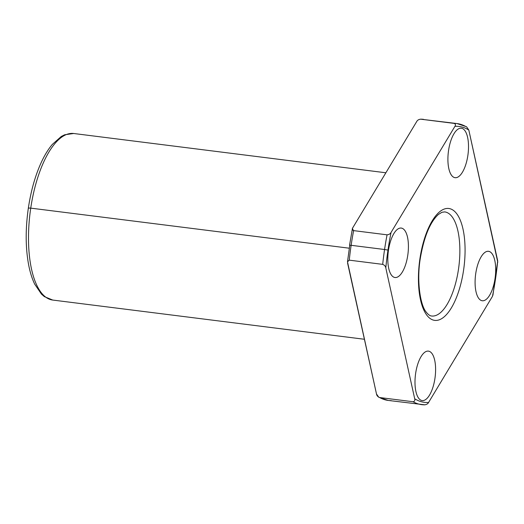 <?xml version="1.0" encoding="UTF-8"?>
<svg xmlns="http://www.w3.org/2000/svg" width="524" height="524" viewBox="0 0 524 524"><rect width="100%" height="100%" fill="white"/><g stroke="black" fill="none" stroke-linecap="round" stroke-linejoin="round"><path stroke-width="0.79" d="M424.597 404.816C426.556 404.6 427.879 403.821 428.58 402.465C427.879 403.821 426.556 404.6 424.597 404.816A141.644 56.271 -82.8 0 1 421.682 404.639A141.644 56.271 -82.8 0 1 413.036 401.731C414.615 401.423 415.172 400.434 414.7 398.764L385.808 267.928A139.017 55.23 -82.8 0 1 387.976 250.079L384.57 249.509A141.644 56.271 97.2 0 0 382.697 264.365C384.511 265.098 385.546 266.29 385.808 267.928L414.7 398.764A139.017 55.23 97.2 0 0 428.58 402.465L492.468 296.335A139.017 55.23 97.2 0 0 497.708 260.88A139.017 55.23 -82.8 0 1 492.468 296.335L428.58 402.465A139.017 55.23 -82.8 0 1 414.7 398.764C415.172 400.434 414.615 401.423 413.036 401.731L379.599 397.526A141.644 56.271 97.2 0 0 388.251 400.434A141.644 56.271 -82.8 0 1 379.599 397.526L378.721 397.218L376.487 393.956L347.497 261.836L349.259 260.153L382.697 264.365A141.644 56.271 -82.8 0 1 384.57 249.509L351.132 245.304A141.644 56.271 97.2 0 0 349.259 260.153A141.644 56.271 -82.8 0 1 351.132 245.304L349.554 245.193L351.132 245.304A141.644 56.271 -82.8 0 1 353.621 230.619L352.377 228.765L352.829 227.665L416.718 121.535C417.412 120.186 418.741 119.4 420.7 119.184A141.644 56.271 -82.8 0 1 423.615 119.361A141.644 56.271 97.2 0 0 420.7 119.184L454.138 123.395C455.579 124.031 455.841 125.013 454.93 126.343A139.017 55.23 -82.8 0 1 468.81 130.044L466.576 126.782L468.81 130.044A139.017 55.23 97.2 0 0 454.93 126.343L391.042 232.473C390.341 233.828 389.011 234.608 387.059 234.824L353.621 230.619A141.644 56.271 97.2 0 0 351.132 245.304L384.57 249.509A141.644 56.271 -82.8 0 1 387.059 234.824A141.644 56.271 97.2 0 0 384.57 249.509L387.976 250.079A139.017 55.23 -82.8 0 1 391.042 232.473A139.017 55.23 97.2 0 0 387.976 250.079A139.017 55.23 97.2 0 0 385.808 267.928C385.546 266.29 384.511 265.098 382.697 264.365L349.259 260.153L347.517 261.686M466.576 126.775L457.046 123.566L420.7 119.184C418.741 119.4 417.412 120.186 416.718 121.535L352.829 227.665C351.912 228.995 352.18 229.977 353.621 230.619L387.059 234.824C389.011 234.608 390.341 233.828 391.042 232.473L454.93 126.343C455.841 125.013 455.579 124.031 454.138 123.395A141.644 56.271 -82.8 0 1 457.046 123.566A141.644 56.271 97.2 0 0 454.138 123.395L420.7 119.184M349.757 245.271L347.497 261.836M492.914 295.235L497.708 260.88L468.81 130.044L497.787 262.282M419.94 258.594A56.395 22.408 -82.8 0 1 459.79 219.052A56.395 22.408 -82.8 0 1 445.538 315.566A56.395 22.408 -82.8 0 1 419.94 258.594A56.395 22.408 97.2 0 0 445.538 315.566A56.395 22.408 97.2 0 0 459.79 219.052A56.395 22.408 97.2 0 0 419.94 258.594L420.248 258.718L419.94 258.594M448.57 150.395A24.916 9.897 -82.8 0 1 466.183 132.919A24.916 9.897 -82.8 0 1 459.882 175.566A24.916 9.897 -82.8 0 1 448.57 150.395A24.916 9.897 97.2 0 0 455.101 177.682A24.916 9.897 97.2 0 0 468.037 154.194A24.916 9.897 97.2 0 0 461.323 128.236A24.916 9.897 97.2 0 0 448.57 150.395M388.481 250.217A24.916 9.897 -82.8 0 1 406.087 232.748A24.916 9.897 -82.8 0 1 399.792 275.388A24.916 9.897 -82.8 0 1 388.481 250.217A24.916 9.897 97.2 0 0 395.011 277.51A24.916 9.897 97.2 0 0 407.941 254.022A24.916 9.897 97.2 0 0 401.233 228.058A24.916 9.897 97.2 0 0 388.481 250.217M415.656 373.278A24.916 9.897 -82.8 0 1 433.269 355.809A24.916 9.897 -82.8 0 1 426.968 398.456A24.916 9.897 -82.8 0 1 415.656 373.278A24.916 9.897 97.2 0 0 422.187 400.572A24.916 9.897 97.2 0 0 435.123 377.084A24.916 9.897 97.2 0 0 428.409 351.126A24.916 9.897 97.2 0 0 415.656 373.278M475.753 273.456A24.916 9.897 -82.8 0 1 493.359 255.987A24.916 9.897 -82.8 0 1 487.058 298.628A24.916 9.897 -82.8 0 1 475.753 273.456A24.916 9.897 97.2 0 0 482.276 300.75A24.916 9.897 97.2 0 0 495.213 277.262A24.916 9.897 97.2 0 0 488.499 251.297A24.916 9.897 97.2 0 0 475.753 273.456M444.719 211.906A52.459 20.842 -82.8 0 1 458.854 266.552A52.459 20.842 -82.8 0 1 431.625 316.005A52.459 20.842 97.2 0 0 458.854 266.552A52.459 20.842 97.2 0 0 444.719 211.906L441.981 212.266L438.431 214.427C430.06 222.058 424.001 236.822 420.248 258.718C416.495 281.368 420.418 305.413 426.15 312.003C428.18 314.616 430.007 315.952 431.625 316.005M385.874 172.776L73.688 133.496L64.668 134.773L61.282 136.476L52.269 144.454C48.529 148.901 45.077 154.423 41.927 161.012C35.58 174.44 31.06 190.088 28.368 207.963L30.739 208.133A83.938 33.346 97.2 0 0 52.727 300.056A83.938 33.346 -82.8 0 1 30.739 208.133A83.938 33.346 -82.8 0 1 73.688 133.496A83.938 33.346 97.2 0 0 30.739 208.133L28.676 208.087M349.122 248.186L30.739 208.133L349.122 248.186M391.159 400.605A141.644 56.271 -82.8 0 1 388.251 400.434L424.892 404.829M457.046 123.566A141.644 56.271 -82.8 0 1 465.698 126.474M347.589 263.12L376.487 393.956C376.743 395.6 377.784 396.786 379.599 397.526L413.036 401.731A141.644 56.271 97.2 0 0 421.682 404.639M349.554 245.193L352.383 228.772M364.409 339.27L52.727 300.056L44.311 296.591L41.448 294.095L34.695 284.139C32.174 278.899 30.196 272.696 28.774 265.53C25.48 248.278 25.349 229.086 28.368 207.963M378.721 397.225L388.251 400.434"/></g></svg>
